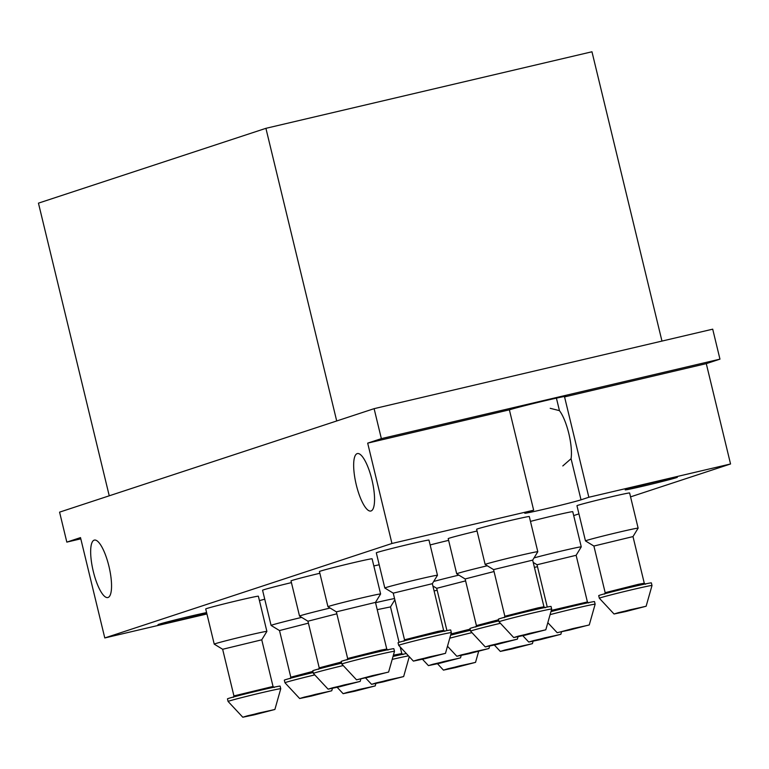 <?xml version="1.0" encoding="UTF-8"?>
<svg xmlns="http://www.w3.org/2000/svg" width="769" height="769" viewBox="0 0 769 769"><rect width="100%" height="100%" fill="white"/><g stroke="black" fill="none" stroke-linecap="round" stroke-linejoin="round"><path stroke-width="1.15" d="M59.578 512.144L374.109 408.666L381.357 438.638L367.678 443.136L391.95 543.481L104.786 637.953L80.505 537.608L66.826 542.116L59.578 512.144M706.278 363.641L730.55 463.976L588.843 497.255L564.561 396.91L706.278 363.641L719.957 359.142L712.709 329.17L374.109 408.666M93.289 571.396A29.501 8.199 76.8 0 1 94.356 540.098A29.501 8.199 76.8 0 1 109.092 566.945A29.501 8.199 76.8 0 1 107.843 597.542A29.501 8.199 76.8 0 1 93.289 571.396M356.287 484.874A29.501 8.199 76.8 0 1 357.354 453.575A29.501 8.199 76.8 0 1 372.09 480.423A29.501 8.199 76.8 0 1 370.841 511.02A29.501 8.199 76.8 0 1 356.287 484.874M550.21 408.31L559.447 410.646A29.501 8.199 -103.2 0 1 571.069 458.699L562.812 465.937M571.069 458.699L581.018 499.821A29.501 0.692 -13.6 0 1 549.566 507.934A29.501 0.692 -13.6 0 1 524.756 513.24A29.501 0.692 -13.6 0 1 525.842 512.779L533.657 510.203L391.95 543.481M259.441 600.618A29.501 0.692 -13.6 0 1 264.747 599.205M585.469 540.905L576.961 505.723A27.088 0.634 -13.6 0 1 610.471 496.985A27.088 0.634 -13.6 0 1 629.619 492.977L638.135 528.159A27.088 0.634 166.4 0 0 638.135 528.159A27.088 0.634 166.4 0 0 611.653 533.917A27.088 0.634 166.4 0 0 585.469 540.905A27.088 0.634 166.4 0 0 585.478 540.915L593.899 546.048L605.174 592.688L638.472 584.296L644.278 583.229L645.479 584.229M485.143 564.456L476.636 529.274A27.088 0.634 -13.6 0 1 510.145 520.546A27.088 0.634 -13.6 0 1 529.293 516.537L537.8 551.719A27.088 0.634 166.4 0 0 511.327 557.477A27.088 0.634 166.4 0 0 485.143 564.456A27.088 0.634 166.4 0 0 485.152 564.475L493.573 569.608L504.849 616.248L538.146 607.846L543.952 606.789L545.154 607.789M384.817 588.016L376.31 552.824A27.088 0.634 -13.6 0 1 409.819 544.096A27.088 0.634 -13.6 0 1 428.967 540.088L437.474 575.27A27.088 0.634 166.4 0 0 411.002 581.028A27.088 0.634 166.4 0 0 384.817 588.016A27.088 0.634 166.4 0 0 384.827 588.025L393.247 593.159L404.523 639.798L437.821 631.407L443.626 630.34L444.828 631.339M487.286 565.773A27.088 0.634 166.4 0 0 456.709 573.809L448.202 538.627A27.088 0.634 -13.6 0 1 477.049 531.004M530.466 521.401A27.088 0.634 -13.6 0 1 553.603 515.691A27.088 0.634 -13.6 0 1 572.751 511.683L581.268 546.874A27.088 0.634 166.4 0 0 563.321 550.594A27.088 0.634 166.4 0 0 534.032 557.9M430.14 544.952A27.088 0.634 -13.6 0 1 448.615 540.357M327.95 606.722L319.443 571.54A27.088 0.634 -13.6 0 1 352.952 562.802A27.088 0.634 -13.6 0 1 372.1 558.794L380.617 593.976A27.088 0.634 166.4 0 0 354.134 599.733A27.088 0.634 166.4 0 0 327.95 606.722A27.088 0.634 166.4 0 0 327.969 606.731L336.37 611.855L347.655 658.504L380.953 650.113L386.759 649.046L387.961 650.045M330.103 608.039A27.088 0.634 166.4 0 0 299.526 616.075L291.009 580.893A27.088 0.634 -13.6 0 1 319.856 573.261M301.669 617.392A27.088 0.634 166.4 0 0 271.092 625.428L262.575 590.246A27.088 0.634 -13.6 0 1 291.432 582.614M373.83 565.955A27.088 0.634 -13.6 0 1 379.194 564.763M239.226 600.224A27.088 0.634 -13.6 0 1 258.374 596.215L266.881 631.397A27.088 0.634 166.4 0 0 266.881 631.397A27.088 0.634 166.4 0 0 240.409 637.155A27.088 0.634 166.4 0 0 214.224 644.134A27.088 0.634 166.4 0 0 214.234 644.143L205.717 608.952A27.088 0.634 -13.6 0 1 239.226 600.224M206.746 613.201A26.819 0.625 -13.6 0 1 177.187 620.65A26.819 0.625 -13.6 0 1 158.001 624.659A26.819 0.625 -13.6 0 1 191.173 616.027A26.819 0.625 -13.6 0 1 206.592 612.595M644.162 485.902A26.819 0.625 166.4 0 0 677.326 477.241A26.819 0.625 166.4 0 0 651.122 482.961A26.819 0.625 166.4 0 0 625.207 489.853A26.819 0.625 166.4 0 0 644.162 485.902M730.55 463.976L630.561 496.87M578.932 513.865L573.693 515.586M581.018 499.821L588.843 497.255M206.928 613.97L104.786 637.953M564.561 396.91L564.917 396.794A29.501 0.692 -13.6 0 0 566.003 396.333A29.501 0.692 -13.6 0 0 541.193 401.639A29.501 0.692 -13.6 0 0 509.741 409.752L367.678 443.136M719.957 359.142L381.357 438.638M509.386 409.867L533.657 510.203M80.803 538.829L66.826 542.116M266.881 631.407L261.748 639.818L222.654 649.276M280.127 686.121A27.088 0.634 166.4 0 0 253.645 691.879A27.088 0.634 166.4 0 0 227.47 698.867L228.095 701.472A27.088 0.634 166.4 0 0 228.105 701.482A27.088 0.634 166.4 0 1 254.279 694.484A27.088 0.634 166.4 0 1 280.752 688.736L280.127 686.121M254.462 714.786L274.889 709.47L247.349 715.843L242.793 717.227L254.462 714.786M255.289 714.516L271.87 710.191L258.769 713.036L245.801 716.497L255.289 714.516M354.788 691.225L375.214 685.91L347.684 692.292L343.118 693.676L354.788 691.225M355.614 690.956L372.196 686.64L359.094 689.485L346.127 692.946L355.614 690.956M455.113 667.675L475.54 662.359L448.01 668.732L443.444 670.126L455.113 667.675M455.94 667.405L472.531 663.08L459.42 665.935L446.462 669.386L455.94 667.405M394.545 598.57A27.088 0.634 166.4 0 0 375.551 602.713M390.498 606.914L377.233 609.654M406.34 653.554A27.088 0.634 166.4 0 0 393.036 656.457M408.522 655.89A27.088 0.634 166.4 0 0 392.2 659.398M383.222 681.872L403.648 676.557L376.108 682.939L371.552 684.323L383.222 681.872M384.048 681.603L400.63 677.278L387.528 680.132L374.561 683.593L384.048 681.603M271.092 625.428A27.088 0.634 166.4 0 0 271.101 625.437L279.512 630.57L290.797 677.21L312.906 671.385M308.407 623.15L279.503 630.561M313.185 672.529A27.088 0.634 166.4 0 0 284.328 680.161L284.963 682.766A27.088 0.634 166.4 0 1 314.781 674.903M311.33 696.08L331.756 690.764L304.216 697.137L299.66 698.521L311.33 696.08M312.147 695.81L328.738 691.485L315.626 694.33L302.669 697.791L312.147 695.81M511.981 648.969L532.408 643.653L504.868 650.026L500.311 651.41L511.981 648.969M512.808 648.7L529.389 644.374L516.287 647.219L503.32 650.68L512.808 648.7M299.526 616.075A27.088 0.634 166.4 0 0 299.535 616.084L307.946 621.217L319.222 667.857L341.34 662.032M336.841 613.797L307.936 621.208M341.609 663.176A27.088 0.634 166.4 0 0 312.762 670.808L313.396 673.413A27.088 0.634 166.4 0 1 343.214 665.55M339.763 686.727L360.18 681.401L332.65 687.784L328.094 689.168L339.763 686.727M340.58 686.448L357.172 682.132L344.06 684.977L331.103 688.438L340.58 686.448M437.167 590.236L434.091 590.948M440.089 663.166L460.516 657.851L432.976 664.224L428.42 665.618L440.089 663.166M440.906 662.897L457.497 658.572L444.386 661.427L431.428 664.877L440.906 662.897M537.493 566.686L534.426 567.397M540.415 639.616L560.841 634.3L533.302 640.673L528.745 642.057L540.415 639.616M541.232 639.347L557.823 635.021L544.712 637.866L531.754 641.327L541.232 639.347M336.37 611.855L375.474 602.396L380.607 593.995A27.088 0.634 166.4 0 0 380.617 593.976M394.487 651.314L393.853 648.709A27.088 0.634 166.4 0 0 367.38 654.467A27.088 0.634 166.4 0 0 341.196 661.446L341.821 664.06A27.088 0.634 166.4 0 0 341.83 664.06A27.088 0.634 166.4 0 1 368.005 657.072A27.088 0.634 166.4 0 1 394.487 651.314A27.088 0.634 166.4 0 1 394.487 651.324L388.614 672.048L356.518 679.815L388.614 672.048M369.014 677.095L385.605 672.779L372.494 675.624L359.536 679.085L369.014 677.095M458.862 575.125A27.088 0.634 166.4 0 0 433.706 581.451M465.601 580.883L436.705 588.314M470.368 630.272A27.088 0.634 166.4 0 0 450.615 635.204M471.974 632.637A27.088 0.634 166.4 0 0 449.769 638.203M468.523 653.813L488.94 648.498L461.41 654.871L456.844 656.265L468.523 653.813M469.34 653.544L485.931 649.219L472.82 652.074L459.862 655.524L469.34 653.544M537.031 564.754L576.125 555.295L581.258 546.884A27.088 0.634 166.4 0 0 581.268 546.874M589.265 624.947L557.179 632.704L589.265 624.947L595.139 604.213A27.088 0.634 166.4 0 0 595.139 604.203L594.504 601.598A27.088 0.634 166.4 0 0 579.057 604.751A27.088 0.634 166.4 0 0 550.94 611.643M595.139 604.203A27.088 0.634 166.4 0 0 578.749 607.568A27.088 0.634 166.4 0 0 550.095 614.642M569.666 629.994L586.257 625.668L573.145 628.513L560.188 631.974L569.666 629.994M456.709 573.809A27.088 0.634 166.4 0 0 456.719 573.828L465.139 578.961L476.415 625.601L498.523 619.766M494.034 571.53L465.13 578.951M498.802 620.91A27.088 0.634 166.4 0 0 469.955 628.542L470.58 631.147A27.088 0.634 166.4 0 0 470.59 631.157A27.088 0.634 166.4 0 1 500.408 623.284M496.947 644.46L517.374 639.145L489.843 645.518L485.277 646.912L496.947 644.46M497.774 644.191L514.365 639.866L501.253 642.721L488.296 646.171L497.774 644.191M432.332 583.7L437.474 575.289A27.088 0.634 166.4 0 0 437.474 575.27M443.626 630.34L432.341 583.69L393.238 593.149M450.721 630.003A27.088 0.634 166.4 0 0 424.238 635.761A27.088 0.634 166.4 0 0 398.063 642.74L398.688 645.345A27.088 0.634 166.4 0 0 398.698 645.354A27.088 0.634 166.4 0 1 424.873 638.366A27.088 0.634 166.4 0 1 451.345 632.608A27.088 0.634 166.4 0 0 451.345 632.608L450.721 630.003M425.055 658.658L445.482 653.342L417.942 659.725L413.386 661.109L425.055 658.658M425.882 658.389L442.463 654.073L429.362 656.918L416.394 660.379L425.882 658.389M532.667 560.149L537.8 551.738A27.088 0.634 166.4 0 0 537.8 551.719M543.952 606.789L532.667 560.13L493.563 569.598M551.046 606.453A27.088 0.634 166.4 0 0 524.564 612.201A27.088 0.634 166.4 0 0 498.389 619.189L499.014 621.794A27.088 0.634 166.4 0 0 499.023 621.804A27.088 0.634 166.4 0 1 525.198 614.806A27.088 0.634 166.4 0 1 551.671 609.058A27.088 0.634 166.4 0 0 551.671 609.058L551.046 606.453M525.381 635.107L545.807 629.792L518.277 636.165L513.711 637.559L525.381 635.107M526.207 634.838L542.789 630.513L529.687 633.368L516.73 636.819L526.207 634.838M638.126 528.178L632.993 536.589L593.889 546.038M651.372 582.892A27.088 0.634 166.4 0 0 624.889 588.65A27.088 0.634 166.4 0 0 598.715 595.629L599.339 598.244A27.088 0.634 166.4 0 0 599.349 598.244A27.088 0.634 166.4 0 1 625.524 591.255A27.088 0.634 166.4 0 1 652.006 585.497A27.088 0.634 166.4 0 0 652.006 585.497L651.372 582.892M625.706 611.547L646.133 606.232L618.603 612.614L614.037 613.998L625.706 611.547M626.533 611.278L643.124 606.962L630.013 609.807L617.055 613.268L626.533 611.278M109.246 495.803L38.45 203.151L265.911 128.327L336.707 420.97M661.965 341.08L591.967 51.773L265.911 128.327M556.42 398.131L559.447 410.646M261.748 639.808L273.033 686.457L233.93 695.926L222.645 649.267L214.234 644.143M400.197 646.969L401.793 653.554L393.392 655.188M470.09 629.129L450.961 633.973M576.125 555.285L587.41 601.935L551.296 610.413M273.033 686.457L274.235 687.467M233.315 697.368L233.93 695.926M274.889 709.47L280.752 688.736M242.793 717.227L228.105 701.482M375.214 685.91L375.887 683.535M343.118 693.676L337.187 687.323M475.54 662.359L478.654 651.353M443.444 670.126L437.513 663.762M399.073 642.317L390.508 606.904L394.843 599.801M401.793 653.554L402.994 654.554M403.648 676.557L409.271 656.697M371.552 684.323L365.621 677.97M290.182 678.652L290.797 677.21M331.756 690.764L332.429 688.39M299.66 698.521L284.963 682.766M532.408 643.653L533.08 641.279M500.311 651.41L494.38 645.056M318.616 669.299L319.222 667.857M360.18 681.401L360.853 679.037M328.094 689.168L313.396 673.413M460.516 657.851L461.179 655.476M428.42 665.618L422.489 659.264M560.841 634.3L561.514 631.926M528.745 642.057L522.814 635.703M375.474 602.396L386.759 649.046M347.05 659.946L347.655 658.504M356.518 679.815L341.83 664.06M446.924 630.59L436.696 588.304L432.899 585.988M488.94 648.498L489.613 646.123M456.844 656.265L447.491 646.229M547.259 607.029L537.022 564.744L533.225 562.427M587.41 601.935L588.621 602.934M557.179 632.704L547.816 622.679M475.8 627.043L476.415 625.601M517.374 639.145L518.046 636.77M485.277 646.912L470.59 631.157M403.908 641.24L404.523 639.798M445.482 653.342L451.345 632.618M413.386 661.109L398.698 645.354M504.233 617.69L504.849 616.248M545.807 629.792L551.671 609.067M513.711 637.559L499.023 621.804M632.993 536.579L644.278 583.229M604.559 594.129L605.174 592.688M646.133 606.232L652.006 585.507M614.037 613.998L599.349 598.244"/></g></svg>
